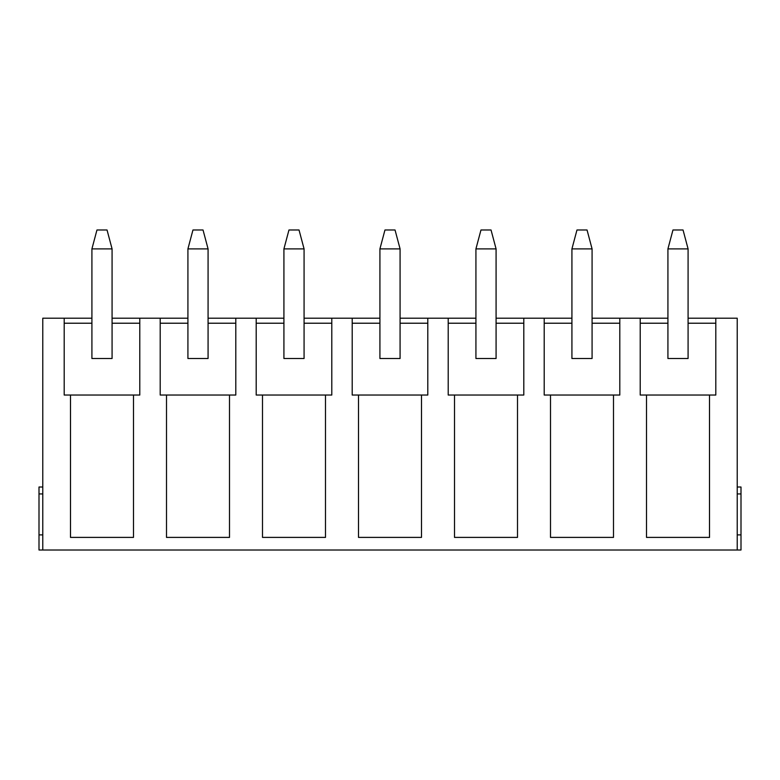 <?xml version="1.0" encoding="UTF-8"?>
<svg xmlns="http://www.w3.org/2000/svg" width="780" height="780" viewBox="0 0 780 780"><rect width="100%" height="100%" fill="white"/><g stroke="black" fill="none" stroke-linecap="round" stroke-linejoin="round"><path stroke-width="1.17" d="M688.087 323.222L688.087 248.898L667.924 248.898L667.924 358.507L688.087 358.507L688.087 323.222L715.806 323.222M688.087 248.898L683.046 229.993L672.965 229.993L667.924 248.898M592.078 323.222L592.078 248.898L571.925 248.898L571.925 358.507L592.078 358.507L592.078 323.222L619.798 323.222M592.078 248.898L587.048 229.993L576.966 229.993L571.925 248.898M496.08 323.222L496.08 248.898L475.927 248.898L475.927 358.507L496.08 358.507L496.08 323.222L523.799 323.222M496.08 248.898L491.039 229.993L480.967 229.993L475.927 248.898M400.081 323.222L400.081 248.898L379.918 248.898L379.918 358.507L400.081 358.507L400.081 323.222L427.801 323.222M400.081 248.898L395.041 229.993L384.959 229.993L379.918 248.898M304.073 323.222L304.073 248.898L283.92 248.898L283.92 358.507L304.073 358.507L304.073 323.222L331.793 323.222M304.073 248.898L299.032 229.993L288.961 229.993L283.92 248.898M208.075 323.222L208.075 248.898L187.922 248.898L187.922 358.507L208.075 358.507L208.075 323.222L235.794 323.222M208.075 248.898L203.034 229.993L192.953 229.993L187.922 248.898M112.076 323.222L112.076 248.898L91.913 248.898L91.913 358.507L112.076 358.507L112.076 323.222L139.786 323.222M112.076 248.898L107.035 229.993L96.954 229.993L91.913 248.898M91.913 318.191L42.783 318.191L42.783 550.007L39 550.007L39 534.885L42.783 534.885M187.922 318.191L112.076 318.191M283.92 318.191L208.075 318.191M379.918 318.191L304.073 318.191M475.927 318.191L400.081 318.191M571.925 318.191L496.08 318.191M667.924 318.191L592.078 318.191M42.783 550.007L737.217 550.007L737.217 318.191L688.087 318.191M715.806 318.191L715.806 395.041L640.214 395.041L640.214 318.191M646.513 395.041L646.513 537.4L709.508 537.4L709.508 395.041M619.798 318.191L619.798 395.041L544.206 395.041L544.206 318.191M550.505 395.041L550.505 537.4L613.499 537.4L613.499 395.041M523.799 318.191L523.799 395.041L448.207 395.041L448.207 318.191M454.506 395.041L454.506 537.4L517.501 537.4L517.501 395.041M427.801 318.191L427.801 395.041L352.199 395.041L352.199 318.191M358.507 395.041L358.507 537.4L421.493 537.4L421.493 395.041M331.793 318.191L331.793 395.041L256.201 395.041L256.201 318.191M262.499 395.041L262.499 537.4L325.494 537.4L325.494 395.041M235.794 318.191L235.794 395.041L160.202 395.041L160.202 318.191M166.501 395.041L166.501 537.4L229.495 537.4L229.495 395.041M139.786 318.191L139.786 395.041L64.194 395.041L64.194 318.191M70.492 395.041L70.492 537.4L133.487 537.4L133.487 395.041M737.217 550.007L741 550.007L741 487.012L737.217 487.012M160.202 323.222L187.922 323.222M256.201 323.222L283.92 323.222M352.199 323.222L379.918 323.222M448.207 323.222L475.927 323.222M544.206 323.222L571.925 323.222M640.214 323.222L667.924 323.222M64.194 323.222L91.913 323.222M737.217 534.885L741 534.885M42.783 487.012L39 487.012L39 534.885M737.217 493.935L741 493.935M42.783 493.935L39 493.935"/></g></svg>
